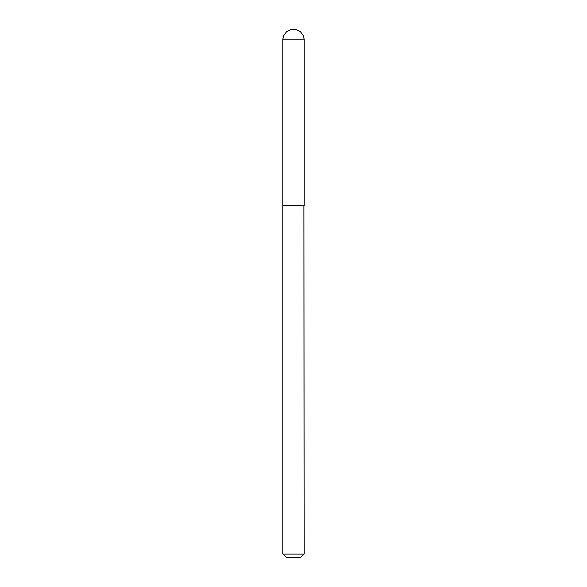 <?xml version="1.0" encoding="UTF-8"?>
<svg xmlns="http://www.w3.org/2000/svg" width="587" height="587" viewBox="0 0 587 587"><rect width="100%" height="100%" fill="white"/><g stroke="black" fill="none" stroke-linecap="round" stroke-linejoin="round"><path stroke-width="0.88" d="M282.934 39.916L282.934 205.457L304.066 205.457L304.066 39.916L282.934 39.916A10.566 10.566 0 0 1 293.5 29.35A10.566 10.566 0 0 1 304.066 39.916M304.066 205.633L282.934 205.633L282.934 554.069L304.066 554.069L303.883 205.457M304.066 554.069L300.485 557.65L286.515 557.65L282.934 554.069"/></g></svg>
